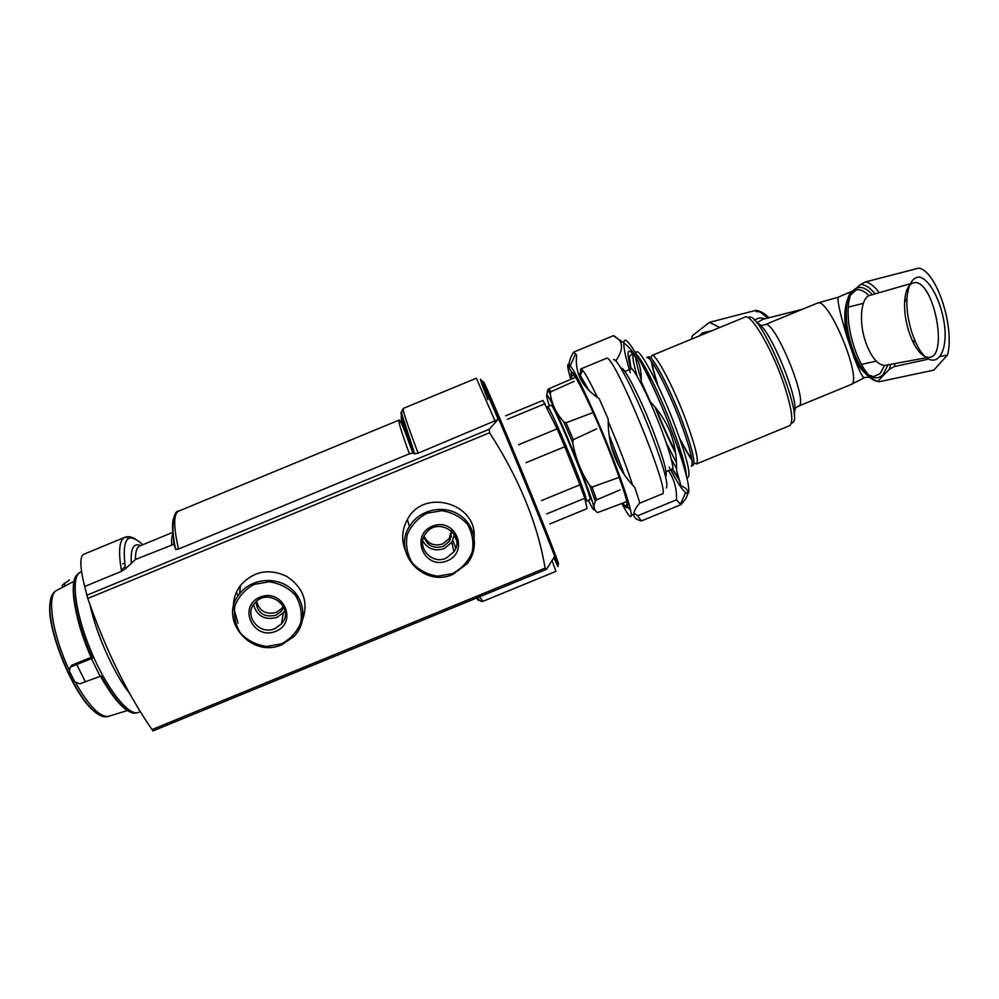 <?xml version="1.0" encoding="UTF-8"?>
<svg xmlns="http://www.w3.org/2000/svg" width="999" height="999" viewBox="0 0 999 999"><rect width="100%" height="100%" fill="white"/><g stroke="black" fill="none" stroke-linecap="round" stroke-linejoin="round"><path stroke-width="1.5" d="M886.8 365.06L884.565 365.472C877.484 364.785 871.228 357.118 865.783 342.482C858.278 321.516 861.013 296.228 870.604 295.18L909.902 283.853M909.24 332.804C905.793 322.19 904.245 311.938 904.607 302.023C905.369 290.559 908.366 284.153 913.61 282.792C933.453 277.635 949.549 358.653 928.421 357.342C922.839 356.993 917.444 351.361 912.249 340.459L909.24 332.804M912.137 333.379C908.241 321.403 906.505 309.827 906.905 298.651C908.278 284.49 912.424 277.272 919.38 277.01C928.583 279.071 938.76 296.566 943.156 317.37C951.585 357.018 931.368 377.21 915.521 342.02L912.137 333.379M869.417 376.96C852.284 365.547 839.947 314.76 849.437 294.293L860.526 284.49L865.658 281.88L918.855 268.094C936.737 271.341 954.869 327.035 947.539 354.957L933.828 370.117L879.644 381.643C858.316 381.431 838.81 322.827 849.05 295.354L850.399 295.392C841.108 323.102 861.438 381.581 879.944 381.581M947.539 354.957L940.746 356.443M928.183 359.178L894.405 366.558L889.385 369.243L878.87 380.144M849.437 294.293L849.05 295.354M852.397 291.071L838.198 297.24C837.174 300.637 840.122 313.898 847.04 337.025L854.507 358.629C858.803 369.655 861.862 375.961 863.698 377.535L864.597 377.547M769.055 317.757C764.647 313.499 760.301 311.426 756.006 311.513L755.481 310.427L709.565 322.327L719.73 327.485M711.688 330.806L702.509 332.792L699.7 335.751M691.308 339.21L692.432 335.639L709.565 322.327M693.968 462.849L696.403 463.998C699.125 461.313 695.616 446.653 685.888 420.055C673.351 386.388 655.394 352.734 651.835 355.494L650.849 358.067M652.285 362.649L653.334 369.355M653.583 370.454L657.879 385.452M679.695 438.449L687.2 452.122M687.799 453.071L691.77 458.578M669.18 466.995C676.41 480.944 681.855 489.485 685.551 492.619C692.994 499.213 687.374 472.265 672.077 432.23C651.91 378.521 624.475 328.509 623.925 342.645M623.875 343.032C623.551 347.964 625.699 357.804 630.319 372.577M668.393 470.566C674.25 479.158 676.935 488.911 676.473 499.812L680.843 504.732C689.947 495.067 690.022 488.811 681.081 485.976L676.523 470.417C676.972 457.804 675.012 445.429 670.666 433.316C666.008 421.578 659.228 411.039 650.312 401.723L641.146 381.381C642.17 362.887 634.165 348.551 617.12 338.374L613.523 335.652L615.696 336.9M618.731 339.385L620.067 341.109C622.877 346.166 621.578 352.56 616.183 360.277L616.683 362M616.183 360.277L615.396 360.602M613.523 335.652L573.601 352.135L576.635 355.095C574.662 372.889 582.18 387.425 599.213 398.676L608.191 419.081C607.729 445.804 616.62 468.631 634.865 487.549L639.835 502.922C635.464 507.942 633.453 512.062 633.803 515.309C634.465 518.094 637 519.967 641.42 520.929L680.843 504.732M676.473 499.812L637.587 515.796L641.42 520.929M621.865 503.571C628.433 515.909 631.605 519.492 631.343 514.348C630.269 505.944 623.938 486.763 612.35 456.805C596.54 416.196 576.336 372.752 570.254 365.771C566.708 361.675 566.883 366.196 570.779 379.333M637.587 515.796L633.878 512.937M630.606 510.089L626.161 505.506M576.435 375.337C567.669 371.178 566.733 363.436 573.601 352.135M622.989 503.121L625.549 506.893C630.781 511.7 625.874 494.38 610.826 454.92C592.007 406.506 569.18 360.926 571.216 374.787L571.94 378.833M619.63 467.332L610.676 444.143M583.453 384.016L580.332 378.696M666.233 487.987C668.706 485.189 664.085 468.106 652.347 436.738C637.212 396.903 616.758 356.768 613.523 359.715L613.461 359.74M665.571 476.673L665.646 476.648C667.794 474.188 663.923 459.702 654.008 433.179C641.271 399.612 623.938 365.709 621.078 368.181L621.028 368.206M666.083 471.678L672.964 468.756C672.689 462.337 668.843 449.213 661.388 429.395C651.211 402.522 637.225 373.938 631.88 368.793L624.787 371.378M121.428 570.529L124.176 567.257M152.959 730.756L151.998 729.595C126.873 693.031 105.469 649.325 87.787 598.463L84.665 586.488C79.895 567.17 79.595 556.431 83.779 554.27L124.8 537.325C119.231 540.059 118.144 551.373 121.553 571.266L125.487 568.756L135.477 559.452L173.851 544.293L173.501 536.126M474.125 536.938C476.523 503.221 423.564 487.749 407.392 519.517C401.785 529.932 401.186 540.459 405.594 551.098M489.572 432.754C519.243 478.758 537.749 523.901 545.092 568.156L546.59 569.105L554.67 556.293C546.128 533.541 517.295 462.724 498.638 418.818L489.273 429.245L489.572 432.754L87.787 598.463M302.747 619.33C308.479 601.96 303.246 587.687 287.063 576.523C269.156 568.044 253.621 571.016 240.459 585.426C235.614 591.957 233.267 599.225 233.416 607.205M593.119 412.575L566.008 422.789L573.301 439.71L572.752 442.744C575.499 458.254 581.143 472.452 589.66 485.339L592.095 487.1L596.578 499.862L595.242 501.136L594.205 504.67C593.693 508.066 594.792 510.714 597.489 512.612L626.897 501.56M546.828 395.117L547.527 390.222L548.763 388.798L550.998 391.708L550.249 393.556L550.973 397.552C552.922 406.468 557.167 414.548 563.736 421.803L566.008 422.789M573.301 439.71L596.665 428.858M619.23 477.31L592.095 487.1M596.578 499.862L620.042 489.897M575.611 377.26L548.763 388.798M550.998 391.708L574.063 381.368M550.924 405.257L550.948 405.244C552.872 401.348 594.205 501.848 589.797 499.7L586.276 501.161M549.35 405.906C545.429 393.843 545.791 391.983 550.412 400.337C559.89 417.332 587.986 485.639 592.994 503.858C594.755 509.977 594.555 511.363 592.395 508.016L588.236 500.349M580.506 373.339L580.706 368.956L582.567 370.229C585.589 373.851 590.559 382.942 597.477 397.502M608.191 421.353C618.681 445.954 626.81 467.207 632.604 485.102M606.281 358.404L606.343 358.379C612.774 350.736 672.452 495.941 662.075 493.993L639.572 503.234M541.508 500.586L579.957 484.777L564.785 446.703L557.142 428.858L542.919 400.449L505.594 415.846M526.098 462.637L564.785 446.703M518.606 444.742L557.142 428.858M507.43 419.255L545.204 403.671M549.925 523.901L587.075 508.628L584.79 498.239L579.957 484.777M546.69 513.911L584.79 498.239M401.873 412.45C398.913 409.49 403.171 423.289 414.635 453.846L418.131 453.171L498.251 419.418L489.922 398.601M414.635 453.846L412.762 453.134L409.403 453.796L178.509 549.05L175.662 549.388L173.851 544.293M84.665 586.488L121.553 571.266M483.291 381.531L483.304 381.518C483.766 380.594 501.773 422.39 522.539 472.839C543.306 523.289 559.69 565.034 558.491 564.16L557.367 564.622M447.127 560.851C424.5 570.417 409.428 535.514 432.367 526.211C455.207 516.67 469.955 551.735 447.127 560.851M446.116 558.191C431.256 565.159 415.522 546.303 425.711 533.553C437.5 515.946 466.333 534.602 453.996 551.735L446.116 558.191M454.445 534.502L451.81 542.32L444.13 548.638C434.827 551.535 427.697 548.951 422.727 540.896M451.748 531.118L449.687 541.083L443.181 546.403C433.603 549 427.185 545.766 423.901 536.725M451.398 530.794L449.138 538.661L442.669 543.956C434.215 546.478 428.022 543.918 424.1 536.301M275.786 631.306C253.247 640.834 237.213 606.405 260.052 597.152C282.804 587.637 298.526 622.227 275.786 631.306M274.975 628.571C259.278 635.938 242.894 614.984 255.007 602.822C268.531 586.7 295.667 608.341 281.518 623.813L274.975 628.571M284.915 610.464L283.304 612.762L276.91 617.419C264.822 620.466 257.018 616.246 253.521 604.732M283.753 606.98L281.318 611.301L275.899 615.222C264.186 617.732 257.517 613.286 255.919 601.898M283.341 606.168L281.793 608.453L276.411 612.362C265.996 614.934 259.39 611.238 256.606 601.286M124.7 563.399L122.627 563.748M236.438 592.195L238.112 595.816M80.807 572.027L80.095 572.377C70.704 577.085 75.125 612.887 90.772 650.499C106.306 688.149 128.334 716.208 138.137 712.524L140.285 711.675M79.433 572.689L76.236 575.486C69.331 584.964 76.399 623.014 92.383 658.254L71.166 666.733L70.13 667.344L69.468 671.278L74.688 681.743L79.695 683.84L101.149 675.998C113.761 698.463 124.463 710.851 133.267 713.161L137 712.924M62.75 587.037L62.2 585.277L69.368 580.019M70.13 667.344L72.065 665.097L91.071 657.342C84.803 643.131 80.132 629.445 77.06 616.308M91.671 658.191L92.383 658.254M865.658 281.88C870.216 283.004 874.749 286.601 879.22 292.695M895.067 363.524L894.405 366.558M860.526 284.49C865.296 284.565 870.129 287.7 875.037 293.893M890.796 364.31L889.385 369.243M849.949 295.479C852.472 290.222 855.781 287.537 859.889 287.425C863.935 287.45 868.069 289.872 872.302 294.68M888.011 364.835L882.954 374.725C879.145 378.546 874.625 378.808 869.392 375.512M857.005 360.177C850.024 346.166 846.478 331.106 846.34 314.997M847.04 337.025C843.68 320.254 844.13 306.98 848.413 297.178M850.037 295.467L856.268 289.872C860.326 289.123 864.56 291.071 868.968 295.716M926.273 357.742L884.565 365.472L880.069 373.688L873.513 376.648L869.105 375.224M865.496 373.351C861.55 370.192 857.879 365.284 854.507 358.629M756.73 322.864L762.724 319.368L802.372 309.29M754.507 320.417C757.579 317.869 761.038 317.332 764.909 318.806M755.481 310.427L756.593 310.677M760.276 312.125L767.781 318.082M696.403 463.998L789.597 425.686C794.068 422.277 791.707 407.13 782.542 380.269C770.579 346.316 750.736 313.399 745.029 317.045L744.929 317.083M791.483 422.952C807.155 423.464 758.953 306.318 748.176 317.707M798.488 406.143L850.649 384.69C864.023 382.492 828.546 295.916 817.244 303.159L817.145 303.197M794.742 408.529L798.376 406.193C809.839 404.782 774.362 318.269 764.972 324.712L764.909 324.75M793.905 412.937C801.56 404.358 768.418 323.813 756.942 323.127M691.383 466.058L693.006 465.397C695.666 462.737 692.12 448.101 682.367 421.503C669.805 387.849 651.922 354.158 648.426 356.893L649.85 357.255M691.308 466.096C693.93 463.449 690.359 448.826 680.606 422.227C668.031 388.586 650.187 354.882 646.728 357.605L648.426 356.893M647.827 372.152L650.399 381.168M667.644 426.336L669.767 431.056M677.397 446.753L681.917 454.97M641.121 360.552L641.52 363.424M655.681 407.867C662.212 424.413 668.793 439.036 675.411 451.71M683.578 465.596L685.314 467.932M640.484 359.565L640.871 362.212M655.269 407.367C661.962 424.338 668.706 439.373 675.524 452.472M683.978 466.92L685.551 469.08M686.912 477.822L688.074 477.347C690.971 474.4 686.763 457.554 675.449 426.823C660.814 387.799 640.297 348.763 636.525 351.873L636.45 351.91M635.676 357.467C636.288 362.525 638.124 369.93 641.208 379.682M643.219 385.839L645.304 391.883M666.233 442.732L676.435 462.724M686.338 475.474C686.038 467.507 681.455 451.673 672.614 427.984C660.302 395.304 643.194 360.664 636.525 354.458M633.079 353.908C632.267 356.968 633.678 364.535 637.3 376.623M671.291 459.203L676.548 468.519M638.411 361.775C628.034 345.567 625.511 347.914 630.819 368.806M672.24 469.405L679.62 480.644M151.998 729.595L545.092 568.156M589.66 485.339L595.242 501.136M547.527 390.222L550.287 393.843M547.402 408.304L547.39 406.718C549.163 402.872 590.496 503.371 586.238 501.173L585.476 501.361M563.736 421.803L572.752 442.744M581.343 372.989L578.483 374.175L580.269 375.412L589.11 390.646M609.078 434.977L624.412 474.887M554.645 556.368C559.577 569.492 559.34 570.054 553.933 558.029M481.506 381.069C480.182 376.348 485.876 388.961 498.601 418.881M487.849 399.637C475.212 366.983 478.683 373.576 498.251 419.418M552.297 561.188L555.894 571.391L482.867 601.373L479.557 596.815M418.131 453.171C407.28 424.6 402.347 409.665 403.334 408.391L476.361 378.221L495.254 421.353M476.635 598.014C478.246 600.611 479.021 601.148 478.933 599.625M456.605 540.859L454.383 535.202M402.672 417.832C398.876 412.774 402.272 424.563 412.874 453.171M455.806 548.076L452.859 540.484M451.511 537.037L450.786 535.202M408.079 435.539L407.342 434.028M403.396 426.336L401.536 423.052M399.125 420.079L399.051 420.104C398.052 421.066 401.498 432.292 409.403 453.796M178.721 511.101L178.571 511.151C173.451 513.823 173.439 526.448 178.509 549.05M173.776 517.694C171.616 523.089 172.24 533.653 175.662 549.388M173.801 538.311L174.201 544.817M173.177 533.216C171.915 535.389 171.428 539.148 171.728 544.492M139.823 545.978L139.673 546.041C136.763 547.34 135.365 551.81 135.477 559.452M140.709 545.604C133.679 542.582 130.532 548.226 131.281 562.524M142.732 544.767C127.298 530.594 121.541 538.586 125.487 568.756M130.757 537.812L124.8 537.325C127.797 536.126 131.206 536.638 135.04 538.873M86.651 595.317L489.273 429.245M554.67 556.293C559.49 569.143 559.265 569.705 553.97 557.954M481.568 380.294L498.626 418.781M452.922 574.313C424.013 587.874 391.933 553.096 409.415 526.498C419.118 509.815 443.269 504.195 459.378 514.86C475.674 525.249 479.333 548.713 467.22 563.623L452.922 574.313M452.547 573.563L437.774 576.161C427.584 574.675 419.043 570.217 412.175 562.799C407.093 554.108 405.432 544.78 407.217 534.827C411.138 525.412 417.694 518.244 426.86 513.286L441.783 510.689C452.06 512.25 460.614 516.783 467.445 524.3C472.44 533.066 474.001 542.395 472.127 552.285C468.156 561.6 461.625 568.693 452.547 573.563M282.093 644.53C251.273 659.028 217.657 619.442 239.585 593.743C251.074 578.683 275.549 576.023 290.484 588.186C305.619 600.099 307.118 623.289 293.818 636.65L282.093 644.53M281.556 643.843L266.758 646.465C256.456 645.029 247.752 640.659 240.659 633.354C235.314 624.787 233.416 615.584 234.965 605.744C238.674 596.428 245.08 589.323 254.183 584.403L269.131 581.78C279.52 583.279 288.249 587.737 295.304 595.142C300.562 603.771 302.372 612.974 300.736 622.764C296.978 631.967 290.584 638.998 281.556 643.843M89.96 604.707C96.204 634.015 114.136 674 129.683 693.556M76.786 664.597L85.377 681.88M91.433 658.641L100.187 676.373M50.587 601.311C43.894 624.4 75.1 700.424 96.291 712.649M57.38 589.997L56.019 590.771C46.678 596.378 52.647 635.064 69.118 669.904M75.749 683.016C88.861 705.831 99.638 716.982 108.104 716.458L109.166 716.158M100.487 676.261L104.745 683.491M71.166 666.733L72.065 665.097M64.161 583.241L64.985 585.851M863.311 303.371L848.438 307.093M876.223 361.126L861.3 364.448M912.249 340.459L915.521 342.02M904.607 302.023L906.905 298.651M846.215 317.22C846.665 331.78 849.874 345.454 855.856 358.254M869.63 377.135L863.698 377.547M856.268 289.872L855.181 290.197M755.931 310.339C760.451 311.051 764.809 313.524 769.005 317.769M651.835 355.494L745.329 316.958M838.236 297.227L817.244 303.159L764.972 324.712L760.589 325.599M864.222 377.784L850.773 384.64M651.236 361.201L652.709 368.231M652.996 369.405L657.33 384.303M680.119 439.66L687.524 453.309M688.149 454.333L692.045 460.414M642.07 362.038L642.307 364.885M655.931 408.179C662.712 425.249 669.168 439.56 675.324 451.111M683.091 463.973L684.927 466.146M635.289 352.385L637.325 351.91M639.56 358.216L640.059 360.701M655.032 407.068C661.925 424.538 668.781 439.86 675.599 453.047M684.465 468.618L685.851 470.741M632.667 353.421L629.258 356.705L631.106 368.743M672.502 469.243L678.97 478.396M622.752 342.17L620.067 341.109M685.551 492.619L680.406 504.383M631.343 514.348L633.803 515.309M570.254 365.771L575.586 353.758M574.987 376.273L571.216 374.787M627.235 503.059L625.549 506.893M548.488 388.948L550.249 393.556M550.948 405.244L546.79 407.005M592.994 503.858L594.205 504.67M550.412 400.337L550.973 397.552M580.269 375.412L582.567 370.229M580.706 368.956L606.343 358.379M482.829 601.398C481.343 601.922 479.532 600.686 477.372 597.714M403.334 408.391C401.723 410.714 401.323 412.974 402.147 415.184L414.722 453.883M412.762 453.134C404.745 430.107 400.174 419.093 399.051 420.104L178.571 511.151C173.114 510.239 170.617 530.232 175.886 549.575M139.773 545.991L173.089 532.242M153.009 730.906L546.078 569.492M482.417 381.893L483.304 381.518M467.22 563.623L452.922 574.35C424.076 587.862 392.045 553.159 409.415 526.498L407.392 519.517M453.996 551.735L451.81 542.32M449.687 541.083L449.138 538.661M293.818 636.65L282.068 644.58C251.311 659.028 217.77 619.53 239.585 593.743L240.447 585.426M281.518 623.813L283.304 612.762M281.318 611.301L281.793 608.453M234.041 609.14L238.087 623.251M80.544 572.152L81.581 571.715M136.676 713.036L138.137 712.524M78.696 573.039L80.095 572.377M73.988 581.293L56.019 590.771C32.393 604.158 82.268 724.475 108.104 716.458L127.298 710.576M91.733 658.353C75.912 623.326 68.706 585.651 76.236 575.486M133.267 713.161C123.926 710.826 113.037 698.513 100.574 676.223"/></g></svg>
